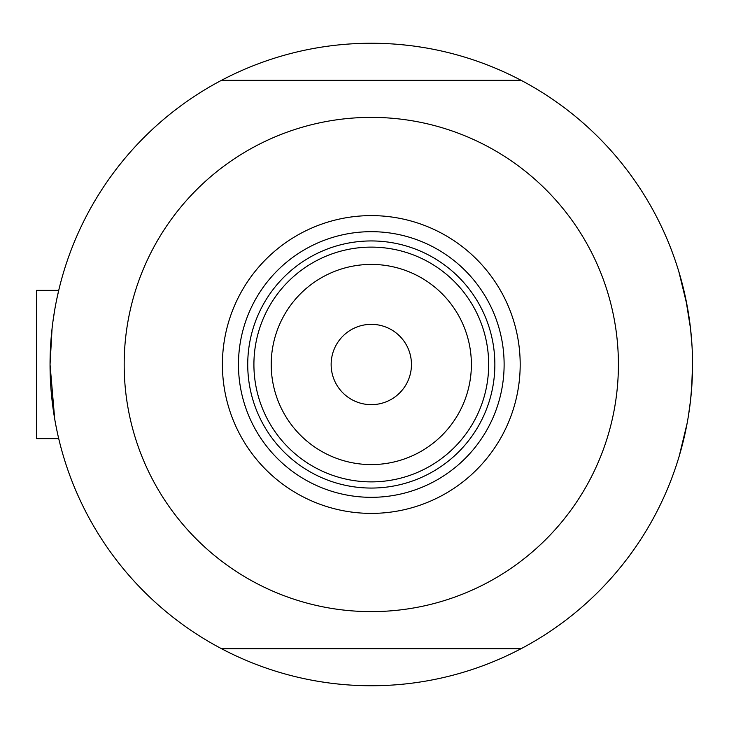 <?xml version="1.0" encoding="UTF-8"?>
<svg xmlns="http://www.w3.org/2000/svg" width="729" height="729" viewBox="0 0 729 729"><rect width="100%" height="100%" fill="white"/><g stroke="black" fill="none" stroke-linecap="round" stroke-linejoin="round"><path stroke-width="1.09" d="M58.065 435.833L59.459 441.728L58.712 438.639L36.45 438.639L36.45 290.361L58.712 290.361L59.076 288.83M54.711 419.093L50.046 364.5L52.078 328.369M52.925 321.544L54.711 309.916M56.516 300.321L59.095 288.775M678.89 271.835L687.11 305.633L678.89 271.835M688.386 312.941L690.563 328.861L685.798 298.981M692.04 346.339L690.573 328.943M691.621 388.958L692.55 364.5A321.252 321.252 0 0 1 221.488 648.682A321.252 321.252 0 0 1 221.488 80.318A321.252 321.252 0 0 1 692.55 364.5L691.994 383.463M57.336 432.57L55.632 424.196M690.573 400.103L688.386 416.049L690.573 400.103M685.852 429.755L683.228 441.346M687.11 423.358L679.246 456.008M679.382 455.543L678.89 457.165M690.573 400.048L692.012 383.026L690.573 400.048M683.182 441.51L684.467 436.115M72.927 483.582L69.884 475.663M325.243 682.435L316.86 681.105M623.614 563.353L618.265 569.95M669.659 245.418L672.703 253.337M417.353 46.565L425.736 47.895M118.982 165.647L124.322 159.05M114.262 171.789L109.259 178.641M75.889 490.735L79.324 498.499M332.916 683.456L341.354 684.358M628.325 557.211L633.328 550.359M666.707 238.265L663.272 230.501M401.232 44.642L409.671 45.544M222.409 364.5A148.889 148.889 0 0 1 371.298 215.611A148.889 148.889 0 0 1 520.187 364.5A148.889 148.889 0 0 1 371.298 513.389A148.889 148.889 0 0 1 222.409 364.5M504.122 364.5A132.824 132.824 0 0 0 371.298 231.676A132.824 132.824 0 0 0 238.465 364.5A132.824 132.824 0 0 0 371.298 497.324A132.824 132.824 0 0 0 504.122 364.5M124.176 364.5A247.122 247.122 0 0 0 371.298 611.622A247.122 247.122 0 0 0 618.411 364.5A247.122 247.122 0 0 0 371.298 117.378A247.122 247.122 0 0 0 124.176 364.5M221.488 80.318L521.107 80.318M521.107 648.682L221.488 648.682M271.215 364.5A100.083 100.083 0 0 0 371.298 464.583A100.083 100.083 0 0 0 471.381 364.5A100.083 100.083 0 0 0 371.298 264.417A100.083 100.083 0 0 0 271.215 364.5M488.676 364.5A117.378 117.378 0 0 1 371.298 481.878A117.378 117.378 0 0 1 253.911 364.5A117.378 117.378 0 0 1 371.298 247.122A117.378 117.378 0 0 1 488.676 364.5M411.457 364.5A40.159 40.159 0 0 0 371.298 324.341A40.159 40.159 0 0 0 331.139 364.5A40.159 40.159 0 0 0 371.298 404.659A40.159 40.159 0 0 0 411.457 364.5M494.854 364.5A123.556 123.556 0 0 1 371.298 488.056A123.556 123.556 0 0 1 247.732 364.5A123.556 123.556 0 0 1 371.298 240.944A123.556 123.556 0 0 1 494.854 364.5M36.45 290.361L58.712 290.361"/></g></svg>
